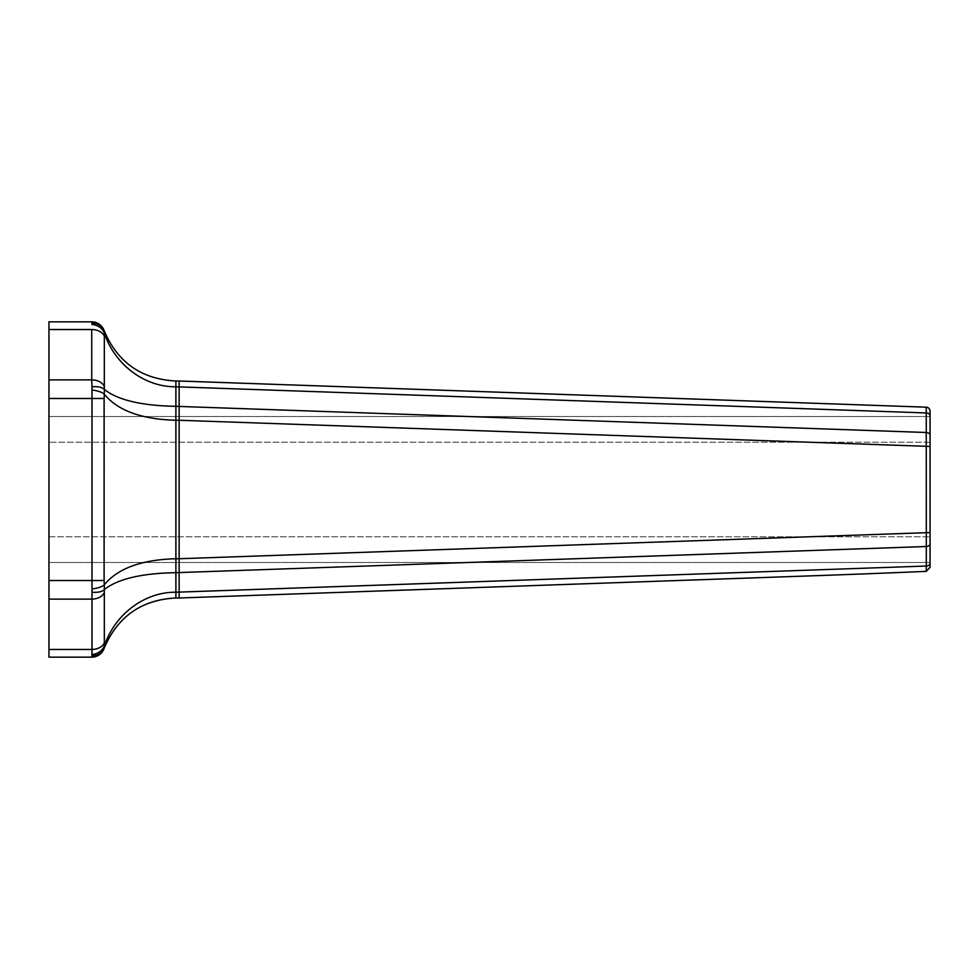 <?xml version="1.0" encoding="UTF-8"?>
<svg xmlns="http://www.w3.org/2000/svg" width="979" height="979" viewBox="0 0 979 979"><rect width="100%" height="100%" fill="white"/><g stroke="black" fill="none" stroke-linecap="round" stroke-linejoin="round"><path stroke-width="0.73" stroke-dasharray="4.89 3.67" d="M930.05 543.724A3.94 2.79 0 0 1 926.305 546.502L926.244 532.564L930.05 532.564L930.05 562.484L48.95 562.484L48.95 416.516L930.05 416.516L930.05 567.306L930.05 416.516L930.05 446.436L926.244 446.436L926.244 407.178A3.94 3.94 0 0 1 930.05 411.119L930.05 415.732A3.94 2.79 0 0 0 926.305 412.954L179.145 386.778L179.145 597.998L805.693 576.044L175.89 597.998C141.674 599.772 117.823 616.391 104.325 647.878A13.155 12.372 20.2 0 1 91.989 655.783L91.732 329.531L48.95 329.531L48.95 321.834L91.732 321.834L91.989 323.217A13.155 12.372 -20.2 0 1 104.325 331.122L104.325 333.117A13.155 11.711 14.9 0 0 91.989 324.551L91.989 323.217M179.145 597.998L805.693 576.044A563.855 19.727 -2 0 0 926.269 571.369L926.305 546.502L175.89 572.678C141.674 573.278 117.823 578.907 104.325 589.566A13.155 5.788 7.5 0 1 91.989 592.173M104.104 648.465A76.276 76.276 0 0 1 175.89 597.998A76.276 76.276 0 0 0 104.104 648.465A13.155 13.155 0 0 1 91.732 657.166A13.155 13.155 0 0 0 104.104 648.465L104.325 647.878L104.104 648.465M104.104 330.535A13.155 13.155 0 0 0 91.732 321.834A13.155 13.155 0 0 1 104.104 330.535L104.325 331.122C117.823 362.609 141.674 379.228 175.89 381.002L179.145 381.002L179.145 386.778L175.89 386.778C144.684 387.133 114.824 364.739 104.325 333.117L104.104 592.968A13.155 9.3 0 0 1 91.732 599.124L48.95 599.124L48.95 657.166L91.732 657.166L48.95 657.166L48.95 562.484L48.95 657.166L91.732 657.166L91.989 655.783M175.89 381.002L175.89 406.322C141.674 405.722 117.823 400.093 104.325 389.434A13.155 5.788 -7.5 0 0 91.989 386.827M930.05 435.276A3.94 2.79 0 0 0 926.305 432.498L179.145 406.322L175.89 406.322L175.89 420.26C141.674 419.342 117.823 410.666 104.325 394.256A13.155 4.185 7.1 0 0 91.989 390.046M104.104 592.968L104.325 645.883C114.824 614.261 144.684 591.867 175.89 592.222L175.89 558.74C141.674 559.658 117.823 568.334 104.325 584.744A13.155 4.185 -7.1 0 1 91.989 588.954M104.325 647.878L104.325 645.883A13.155 11.711 -14.9 0 1 91.989 654.449M104.104 398.477L48.95 398.477L48.95 329.531M179.145 381.002L926.244 407.178A3.94 3.94 0 0 1 930.05 411.119M48.95 599.124L48.95 580.523L104.104 580.523M48.95 398.477L48.95 580.523M930.05 416.516L48.95 416.516L48.95 562.484L930.05 562.484M48.95 536.786L930.05 536.786L48.95 536.786M930.05 442.214L48.95 442.214L930.05 442.214M926.244 532.564L926.244 446.436L175.89 420.26L175.89 558.74L926.244 532.564M930.05 563.268A3.94 2.79 0 0 1 926.305 566.046L175.89 592.222L175.89 597.998M104.104 335.687A13.155 9.3 0 0 0 91.732 329.531M104.104 386.032A13.155 9.3 0 0 0 91.732 379.876L48.95 379.876M104.104 643.313A13.155 9.3 0 0 1 91.732 649.469L48.95 649.469"/><path stroke-width="1.47" d="M91.989 588.954A13.155 4.185 -7.1 0 0 104.325 584.744L104.104 580.523L48.95 580.523L48.95 398.477L104.104 398.477L104.325 394.256A13.155 4.185 -172.9 0 0 91.989 390.046L91.989 655.783A13.155 12.372 20.2 0 0 104.325 647.878C117.823 616.391 141.674 599.772 175.89 597.998L179.145 597.998L179.145 558.74L930.05 532.564L930.05 411.119A3.94 3.94 0 0 0 926.244 407.178L926.305 546.502A3.94 2.79 -0 0 0 930.05 543.724L930.05 446.436L179.145 420.26L179.145 381.002L175.89 381.002C141.674 379.228 117.823 362.609 104.325 331.122A13.155 12.372 159.8 0 0 91.989 323.217L91.989 324.538A13.155 11.711 -165.1 0 1 104.325 333.117L104.104 330.535A13.155 13.155 0 0 0 91.732 321.834L91.989 323.217M91.989 592.173A13.155 5.788 7.5 0 0 104.325 589.566C117.823 578.907 141.674 573.278 175.89 572.678L926.305 546.502L926.269 571.369L930.05 567.306L930.05 543.724M930.05 435.276A3.94 2.79 180 0 0 926.305 432.498L175.89 406.322L175.89 420.26L179.145 420.26L179.145 558.74L175.89 558.74L175.89 420.26C141.674 419.342 117.823 410.666 104.325 394.256L104.325 333.117C114.824 364.739 144.684 387.133 175.89 386.778L926.305 412.954A3.94 2.79 180 0 1 930.05 415.732L930.05 416.516M930.05 562.484L930.05 567.306L926.269 571.369A563.855 19.727 -2 0 1 805.693 576.044L179.145 597.998M175.89 381.002L175.89 406.322C141.674 405.722 117.823 400.093 104.325 389.434A13.155 5.788 172.5 0 0 91.989 386.827L91.989 390.046M104.104 386.032A13.155 9.3 180 0 0 91.732 379.876L91.989 386.827M104.325 589.566L104.325 584.744C117.823 568.334 141.674 559.658 175.89 558.74L175.89 592.222C144.684 591.867 114.824 614.261 104.325 645.883L104.325 589.566M91.989 654.449A13.155 11.711 -14.9 0 0 104.325 645.883L104.325 647.878M91.989 655.783L91.732 657.166A13.155 13.155 0 0 0 104.104 648.465A13.155 13.155 0 0 1 91.732 657.166L48.95 657.166L48.95 599.124L91.732 599.124A13.155 9.3 0 0 0 104.104 592.968M104.104 330.535L104.325 333.117M48.95 580.523L48.95 599.124M930.05 563.268A3.94 2.79 0 0 1 926.305 566.046L175.89 592.222L175.89 597.998M926.244 407.178L179.145 381.002M91.732 321.834L48.95 321.834L48.95 398.477M104.104 580.523L104.104 398.477M104.104 335.687A13.155 9.3 180 0 0 91.732 329.531L91.732 379.876L48.95 379.876M48.95 649.469L91.732 649.469A13.155 9.3 0 0 0 104.104 643.313M48.95 329.531L91.732 329.531"/></g></svg>
